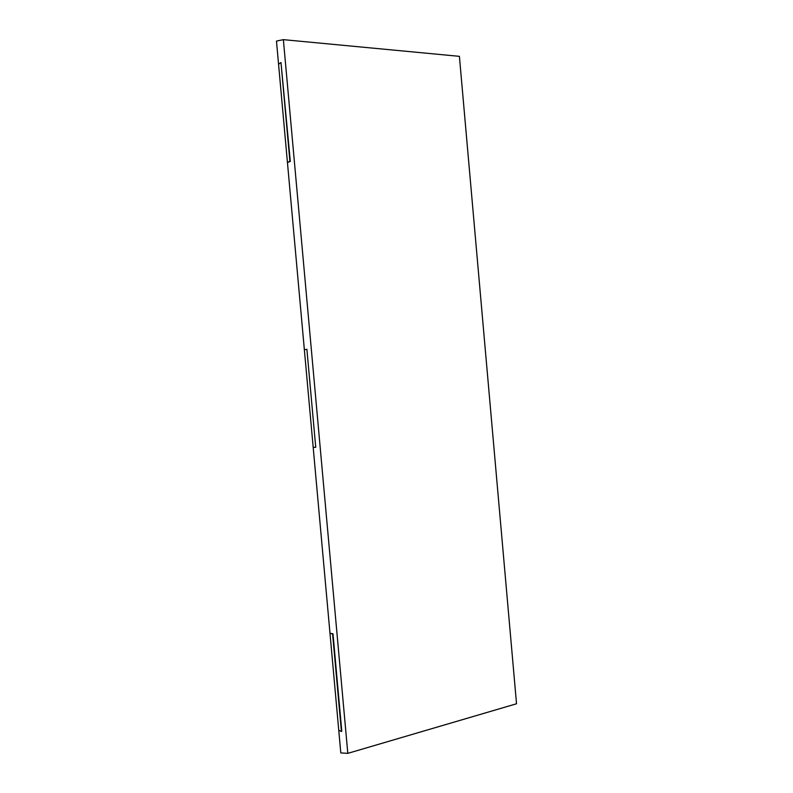 <?xml version="1.0" encoding="UTF-8"?>
<svg xmlns="http://www.w3.org/2000/svg" width="793" height="793" viewBox="0 0 793 793"><rect width="100%" height="100%" fill="white"/><g stroke="black" fill="none" stroke-linecap="round" stroke-linejoin="round"><path stroke-width="1.19" d="M283.369 39.65L276.47 41.087L340.802 752.934L347.81 753.35L283.369 39.65L459.405 56.343L516.53 703.768L347.81 753.35M280.98 62.518L290.307 161.445L287.443 162.486L289.891 161.227L280.98 62.518L278.561 64.233M341.416 731.533L332.624 634.152L329.987 633.22L332.991 633.835L341.773 731.106L341.416 731.533L338.75 730.165M306.891 349.297L315.743 447.341L306.891 349.297L304.363 349.683M313.176 447.282L315.743 447.341"/></g></svg>
